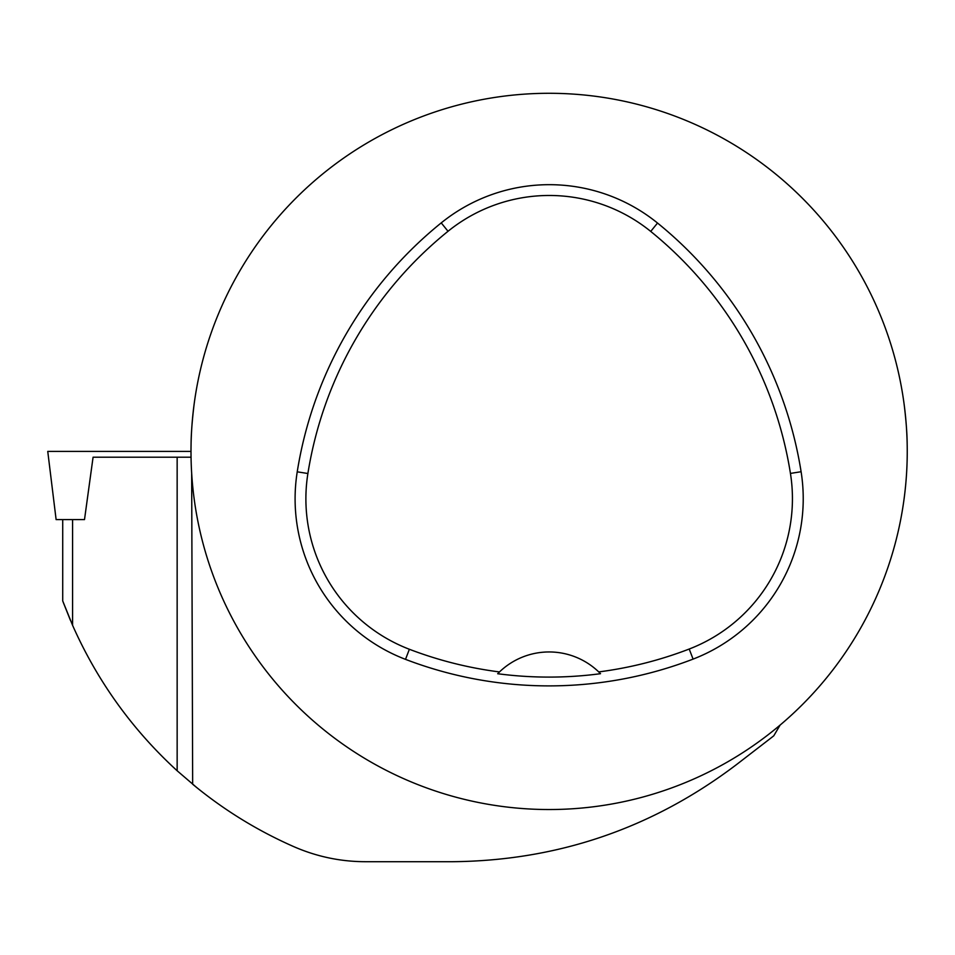 <?xml version="1.0" encoding="UTF-8"?>
<svg xmlns="http://www.w3.org/2000/svg" width="955" height="955" viewBox="0 0 955 955"><rect width="100%" height="100%" fill="white"/><g stroke="black" fill="none" stroke-linecap="round" stroke-linejoin="round"><path stroke-width="1.43" d="M191 451.405A358.125 358.125 0 0 1 728.188 141.268A358.125 358.125 0 0 1 728.188 761.553A358.125 358.125 0 0 1 191 451.405L47.75 451.405L56.118 519.604L84.506 519.592L93.077 457.206L191.048 457.206M70.443 620.356L63.293 602.45M62.72 519.592L62.72 600.946L72.58 625.31C97.326 681.07 132.184 729.56 177.153 770.769L196.73 787.553M780.092 725.108L773.777 735.804A362.423 362.423 0 0 1 770.482 738.382L736.448 764.633C652.17 828.486 557.231 860.849 451.631 861.72L365.681 861.708C340.529 861.697 316.403 856.587 293.269 846.417C256.859 830.325 223.315 809.589 192.659 784.222L191.669 473.202M907.166 443.621C907.071 433.343 906.092 420.439 904.218 404.908M194.032 404.908C192.074 421.31 191.084 434.728 191.06 445.161M297.232 471.818A401.1 401.1 0 0 1 441.234 222.885A171.9 171.9 0 0 1 657.529 223.04A401.1 401.1 0 0 1 801.102 471.722A171.9 171.9 0 0 1 693.091 659.105A401.1 401.1 0 0 1 405.505 659.356A171.9 171.9 0 0 1 297.232 471.818L307.892 473.513A390.308 390.308 0 0 1 448.026 231.277A161.109 161.109 0 0 1 650.725 231.42A390.308 390.308 0 0 1 790.442 473.417A161.109 161.109 0 0 1 689.212 649.03A390.308 390.308 0 0 1 598.725 671.914L600.516 673.693A392.302 392.302 0 0 1 497.698 673.729A71.625 71.625 0 0 1 499.214 672.213M307.892 473.513A161.109 161.109 0 0 0 409.373 649.269A390.308 390.308 0 0 0 499.489 671.938L497.698 673.729M499.489 671.938A71.625 71.625 0 0 1 598.725 671.914M599 672.189A71.625 71.625 0 0 1 600.516 673.693M90.725 451.405L176.675 451.405M72.58 519.592L72.58 625.31M448.026 231.277L441.234 222.885M650.725 231.42L657.529 223.04M790.442 473.417L801.102 471.722M689.212 649.03L693.091 659.105M409.373 649.269L405.505 659.356M177.153 770.769L177.153 457.206"/></g></svg>
